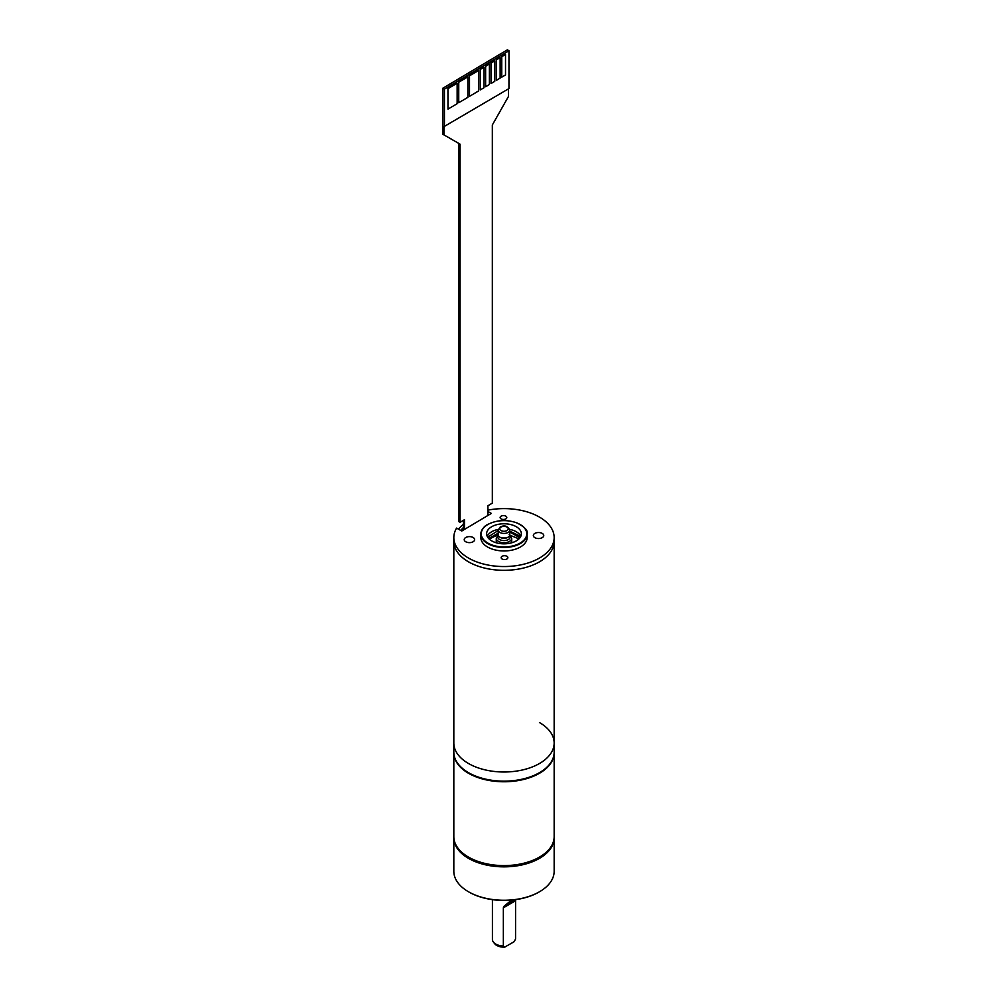 <?xml version="1.0" encoding="UTF-8"?>
<svg xmlns="http://www.w3.org/2000/svg" width="997" height="997" viewBox="0 0 997 997"><rect width="100%" height="100%" fill="white"/><g stroke="black" fill="none" stroke-linecap="round" stroke-linejoin="round"><path stroke-width="1.5" d="M498.35 535.563A6.169 3.564 0 0 0 499.622 539.527A6.169 3.564 0 0 0 507.485 539.95A6.169 3.564 0 0 0 509.629 535.563M509.779 530.08C507.697 525.93 504.507 524.896 500.22 527.002L498.201 530.08A5.795 3.34 0 0 0 501.778 533.171A5.795 3.34 0 0 0 508.084 532.435A5.795 3.34 0 0 0 509.779 530.08L509.779 534.803A5.795 3.34 180 0 1 508.084 537.171A5.795 3.34 180 0 1 501.778 537.894A5.795 3.34 180 0 1 498.201 534.803L496.269 538.268A7.714 4.462 0 0 0 498.537 541.421A7.714 4.462 0 0 0 506.95 542.393A7.714 4.462 0 0 0 511.71 538.268L509.131 534.417M500.033 537.246A5.409 3.116 0 0 0 507.809 537.321A5.409 3.116 0 0 0 507.947 537.246M507.672 537.408A5.022 2.891 180 0 1 507.535 537.483A5.022 2.891 180 0 1 500.195 537.321M487.919 511.498L491.359 513.418L461.785 531.015L456.589 528.098A50.174 28.963 0 0 0 453.822 537.582L453.822 541.359A50.174 28.963 0 0 0 468.515 561.847A50.174 28.963 0 0 0 523.188 568.116A50.174 28.963 0 0 0 554.158 541.359A50.174 28.963 180 0 1 503.996 570.321A50.174 28.963 180 0 1 453.822 541.359L453.822 743.039A50.174 28.963 180 0 0 468.515 763.515A50.174 28.963 180 0 0 523.188 769.796A50.174 28.963 180 0 0 554.158 743.039L554.158 752.174A50.174 28.963 180 0 1 523.188 778.944A50.174 28.963 180 0 1 468.515 772.663A50.174 28.963 180 0 1 453.822 752.174L453.822 743.039A50.174 28.963 0 0 0 468.515 763.515A50.174 28.963 0 0 0 523.188 769.796A50.174 28.963 0 0 0 554.158 743.039A50.174 28.963 0 0 0 539.464 722.551M463.368 524.36A50.174 28.963 0 0 0 458.483 529.158M460.788 530.441A47.158 27.231 180 0 1 463.368 527.525M461.686 530.952A47.121 27.206 180 0 1 463.368 529.145M464.477 529.407L464.477 519.699L460.066 522.316L460.066 144.166L443.939 134.857L443.939 126.656L508.956 88.571L508.956 50.747L444.438 89.132L442.842 88.222L507.348 49.85L508.956 50.747M508.458 88.858L508.458 96.485L492.331 124.986L492.331 503.124L487.919 505.753L487.919 515.461M463.368 530.068L463.368 520.359M460.066 522.316L458.969 521.693L458.969 143.543L442.842 134.234L442.842 88.222M460.066 144.166L458.969 143.543M443.939 134.857L442.842 134.234M444.438 89.132L444.438 126.943M457.075 83.249L447.94 88.621L447.989 109.072M467.83 76.856L458.682 82.228L458.745 102.679M478.572 70.463L469.437 75.834L469.5 96.285M484.006 67.223L484.006 87.711L480.242 89.954L480.242 69.466L484.006 67.223L480.193 69.441L480.242 89.88M489.328 64.057L485.564 66.238L485.626 86.689M494.699 60.867L490.948 63.035L490.998 83.486M500.083 57.664L496.319 59.845L496.369 80.296M505.454 54.474L501.69 56.642L501.753 77.093M501.753 77.155L501.753 56.679L505.516 54.436L505.516 74.925L501.753 77.155M447.989 109.134L447.989 88.658L457.137 83.212L457.137 103.7L447.989 109.134M458.745 102.741L458.745 82.253L467.88 76.819L467.88 97.307L458.745 102.741M469.5 96.348L469.5 75.859L478.635 70.426L478.635 90.914L469.5 96.348M485.626 86.751L485.626 66.263L489.39 64.032L489.39 84.508L485.626 86.751M490.998 83.549L490.998 63.073L494.761 60.829L494.761 81.318L490.998 83.549M496.369 80.358L496.369 59.87L500.133 57.639L500.133 78.115L496.369 80.358M520.795 536.311A17.373 10.032 0 0 0 509.691 529.37M498.288 529.37A17.373 10.032 0 0 0 491.533 531.85A17.373 10.032 180 0 0 487.184 536.311M516.458 540.785A17.373 10.032 0 0 0 521.356 533.794A17.373 10.032 0 0 0 510.514 524.509A17.373 10.032 0 0 0 491.533 526.815A17.373 10.032 180 0 0 486.623 533.794A17.373 10.032 180 0 0 497.466 543.091A17.373 10.032 180 0 0 516.458 540.785M487.757 524.584A23.155 13.372 0 0 0 487.371 524.796A23.155 13.372 0 0 0 480.828 534.105C481.937 529.22 484.143 526.055 487.458 524.621C496.431 519.973 506.189 519.362 516.708 522.789C524.846 527.027 528.323 530.79 527.151 534.105L527.151 537.582A23.155 13.372 0 0 1 520.608 546.892A23.155 13.372 180 0 1 495.285 549.97A23.155 13.372 180 0 1 480.828 537.582L480.828 534.105A23.155 13.372 0 0 0 495.285 546.506A23.155 13.372 0 0 0 520.608 543.427A23.155 13.372 0 0 0 527.151 534.105A23.155 13.372 0 0 0 520.222 524.584M453.822 537.582A50.174 28.963 0 0 0 503.996 566.545A50.174 28.963 0 0 0 554.158 537.582A50.174 28.963 0 0 0 487.919 510.14M504.557 559.566A3.34 1.932 180 0 1 501.279 558.121A3.34 1.932 180 0 1 504.457 555.703A3.34 1.932 180 0 1 507.747 558.121A3.34 1.932 180 0 1 504.557 559.566M503.423 515.599A3.34 1.932 0 0 0 500.232 518.016A3.34 1.932 0 0 0 503.522 519.462A3.34 1.932 0 0 0 506.7 518.016A3.34 1.932 0 0 0 503.423 515.599M542.281 537.62A5.209 3.003 180 0 1 536.585 538.318A5.209 3.003 180 0 1 533.333 535.526A5.209 3.003 180 0 1 534.803 533.432A5.209 3.003 180 0 1 540.499 532.747A5.209 3.003 180 0 1 543.751 535.526A5.209 3.003 180 0 1 542.281 537.62M466.509 542.119A5.209 3.003 0 0 0 471.88 542.281A5.209 3.003 0 0 0 474.647 539.626A5.209 3.003 0 0 0 472.366 537.134A5.209 3.003 0 0 0 466.995 536.972A5.209 3.003 0 0 0 464.228 539.626A5.209 3.003 0 0 0 466.509 542.119M489.215 539.065L498.201 534.679M510.439 535.414L518.976 538.866M488.667 538.517L498.201 533.171M512.645 532.66L509.779 532.049L519.923 537.794M487.683 537.246L498.201 530.516M509.779 531.102L520.708 536.523M554.158 837.256A50.174 28.963 180 0 1 554.158 837.891L554.158 871.291A50.174 28.963 180 0 1 539.464 891.779L539.464 891.779A50.174 28.963 180 0 1 468.515 891.779A50.174 28.963 180 0 1 453.822 871.291L453.822 837.891A50.174 28.963 180 0 1 453.834 837.256M554.158 837.891A50.174 28.963 180 0 1 539.464 858.367A50.174 28.963 180 0 1 484.791 864.648A50.174 28.963 180 0 1 453.822 837.891M468.789 857.27A49.401 28.527 0 0 0 538.928 857.432A49.401 28.527 180 0 1 469.064 857.432L468.515 857.108A50.174 28.963 0 0 0 539.464 857.108A50.174 28.963 0 0 0 554.158 836.633L554.158 752.81A50.174 28.963 180 0 1 523.188 779.567A50.174 28.963 180 0 1 468.515 773.286A50.174 28.963 180 0 1 453.822 752.81A50.174 28.963 180 0 1 453.822 752.498M538.928 892.091L538.928 892.091A49.401 28.527 180 0 1 469.064 892.091A49.401 28.527 180 0 1 468.789 891.929M492.418 899.655L492.418 939.361A11.578 6.68 0 0 0 493.415 942.09L494.637 943.661A10.244 5.907 180 0 0 504.694 947.15L514.203 941.654L515.549 938.987L515.574 899.593M504.694 947.15L503.348 946.028L503.348 907.806L504.058 906.236L515.437 899.668M493.415 942.09A11.578 6.68 0 0 0 503.348 946.028M512.184 899.556L504.058 906.236M453.822 752.81L453.822 836.633A50.174 28.963 0 0 0 468.515 857.108L469.064 857.432M506.987 530.554A4.25 2.455 0 0 0 506.987 527.089A4.25 2.455 0 0 0 500.993 527.089A4.25 2.455 0 0 0 500.993 530.554A4.25 2.455 0 0 0 506.987 530.554M520.334 542.954A22.769 13.148 0 0 0 519.848 524.36A22.769 13.148 0 0 0 487.645 524.646A22.769 13.148 0 0 0 488.131 543.228A22.769 13.148 0 0 0 520.334 542.954M503.348 907.806L515.549 900.752M511.71 542.779L511.71 538.268M496.269 542.779L496.269 538.268M498.201 534.803L498.201 530.08M505.815 537.981L502.164 537.981M554.158 743.039L554.158 537.582"/></g></svg>
